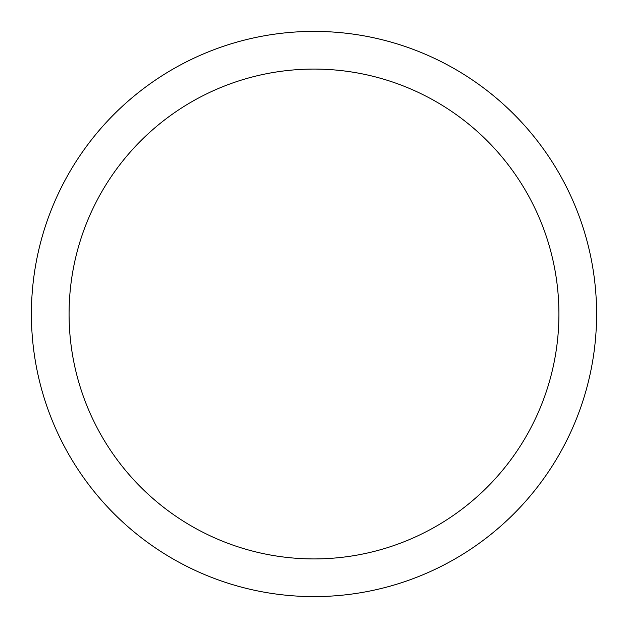 <?xml version="1.0" encoding="UTF-8"?>
<svg xmlns="http://www.w3.org/2000/svg" width="628" height="628" viewBox="0 0 628 628"><rect width="100%" height="100%" fill="white"/><g stroke="black" fill="none" stroke-linecap="round" stroke-linejoin="round"><path stroke-width="0.94" d="M596.6 314A282.6 282.6 0 0 1 172.7 558.739A282.6 282.6 0 0 1 172.7 69.261A282.6 282.6 0 0 1 596.6 314M558.92 314A244.92 244.92 0 0 1 191.54 526.107A244.92 244.92 0 0 1 191.54 101.893A244.92 244.92 0 0 1 558.92 314"/></g></svg>
